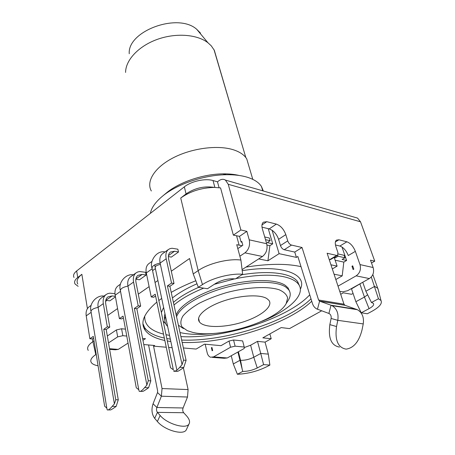 <?xml version="1.0" encoding="UTF-8"?>
<svg xmlns="http://www.w3.org/2000/svg" width="455" height="455" viewBox="0 0 455 455"><rect width="100%" height="100%" fill="white"/><g stroke="black" fill="none" stroke-linecap="round" stroke-linejoin="round"><path stroke-width="0.68" d="M183.439 328.555L178.405 325.223M176.568 316.828C179.543 307.131 200.046 294.493 225.566 287.56C251.069 280.581 276.697 280.684 285.888 287.133L288.584 289.607C290.768 292.559 290.768 295.949 288.595 299.771L287.685 301.204M289.625 291.365L288.083 287.93L285.387 285.439C276.191 278.955 250.586 278.818 225.117 285.791C199.626 292.719 179.156 305.385 176.193 315.11M187.244 330.649L192.886 332.429C218.94 338.941 277.027 321.253 286.167 303.587L287.645 298.008C286.781 294.607 283.897 291.843 279 289.716C267.654 286.11 247.173 287.122 226.567 292.593C216.438 295.636 207.275 299.214 199.085 303.326C191.805 307.597 186.391 311.857 182.847 316.111C180.527 320.201 180.26 323.806 182.034 326.935L187.244 330.649M266.886 298.582C259.947 294.129 239.813 295.232 222.631 301.29C205.393 307.296 195.343 316.64 199.432 321.93C203.846 327.987 223.968 327.93 242.225 322.248C260.544 316.669 273.58 306.431 268.911 300.346L266.886 298.582M135.863 279.228L139.457 279.785L146.112 275.048L145.554 272.312L139.827 271.555L137.774 271.948L136.022 272.915C133.679 274.9 132.86 277.948 133.56 282.055L127.946 286.058L146.868 385.101L148.285 380.744L150.827 380.863L136.83 308.723L140.663 306.118L135.994 282.424C135.448 279.256 136.079 276.907 137.893 275.372L142.165 274.411L146.112 275.048M108.25 409.915L110.258 409.944C110.713 410.08 112.675 408.909 116.144 406.429L118.277 399.814L106.214 329.505L109.769 327.094L105.742 303.946C105.276 300.852 105.969 298.525 107.818 296.967L112.112 295.921L105.93 300.346L109.854 300.852L115.445 296.87M105.594 301.779L106.43 300.408M301.011 266.653L299.18 266.255C285.126 263.462 267.392 263.746 245.979 267.102M195.821 280.758C186.658 284.352 178.457 288.225 171.216 292.383M161.707 298.423L158.835 300.533M156.856 302.097C143.826 313.245 139.93 322.623 145.168 330.245C148.711 335.056 155.269 338.469 164.846 340.488M167.309 340.971L170.835 341.517M182.176 342.439C224.577 344.185 287.691 324.546 311.743 301.216M261.864 321.298C288.97 310.6 306.499 294.305 298.372 284.068C295.625 280.53 290.324 277.999 282.453 276.469C269.98 274.251 254.442 274.968 235.844 278.614M234.774 278.835L214.288 284.318M203.721 288.146C190.918 293.327 181.005 298.952 173.981 305.021M165.472 316.214C164.363 319.598 164.727 322.584 166.564 325.177L167.65 326.485M180.009 332.548C189.445 334.709 201.053 334.971 214.851 333.344M168.361 256.557L171.325 257.109L178.502 252.002L177.859 249.203L172.121 248.265L170.09 248.601L168.367 249.533C166.086 251.484 165.364 254.561 166.189 258.758L160.126 263.087L182.057 364.694L183.547 360.144L167.406 285.905L171.552 283.078L166.189 258.758M200.49 33.101L196.691 29.268C177.911 12.387 127.337 31.065 129.243 53.741M214.089 49.965L211.274 45.836L207.981 42.793C197.106 34.273 175.664 32.669 157.055 39.466C138.417 46.228 125.552 60.214 125.591 72.425M339.487 347.074C331.303 345.641 328.089 338.156 329.847 324.631L331.109 318.466C331.433 316.191 330.785 314.559 329.175 313.563L316.777 308.951C314.724 307.876 313.279 306.05 312.443 303.468L297.854 256.483L296.398 257.388L294.749 252.064L284.216 249.732C282.527 249.158 281.275 247.765 280.456 245.563L278.585 239.336C277.334 235.565 275.178 232.55 272.124 230.293L279.103 253.674L296.398 257.388M345.009 305.299L343.991 304.185L318.58 299.999L319.592 301.147L345.009 305.299L357.454 309.73C362.214 312.63 364.142 317.363 363.244 323.926L362.026 329.926C359.052 341.603 353.751 348.001 346.124 349.133C337.951 347.711 334.749 340.181 336.524 326.542L337.798 320.331C338.753 313.535 336.842 308.644 332.07 305.669L331.047 305.225L328.885 313.438M214.294 50.226L236.338 125.392M239.102 175.459C234.331 174.305 228.916 173.776 222.876 173.867C203.277 174.049 179.48 182.102 166.672 192.721L165.825 193.426M248.714 165.575L246.735 158.863C244.312 154.979 239.99 151.987 233.762 149.905C218.315 144.758 192.334 147.994 173.497 157.669C154.592 167.309 145.867 181.46 151.333 190.992M263.326 190.992L261.454 186.476C258.81 182.404 254.015 179.304 247.071 177.171C241.173 175.42 234.251 174.606 226.3 174.72C204.124 174.93 177.069 184.087 162.651 196.054C155.559 201.912 151.464 207.69 150.36 213.384M351.977 266.238L352.688 265.822L353.836 269.15L353.125 269.559L351.977 266.238L353 266.732M335.83 279.524L342.205 275.849L343.815 262.108L346.608 260.465L342.001 247.031M338.019 286.149L356.151 275.844L369.346 278.574L347.592 290.728L342.672 291.86L339.737 291.325M369.346 278.574C373.089 275.935 374.351 272.255 373.134 267.534L359.996 264.594C361.202 269.4 359.916 273.148 356.151 275.844M359.996 264.594L355.349 251.353C353.279 246.32 350.464 243.129 346.886 241.793L338.907 239.791L336.433 240.138C335.09 241.315 334.925 243.493 335.926 246.678L337.923 252.582L337.701 255.283L336.711 255.437L327.122 253.242L343.991 304.185M239.865 256.193L244.926 252.849C248.839 249.641 250.273 245.302 249.232 239.831L266.698 243.738L262.399 228.996C261.534 225.782 261.858 223.519 263.365 222.199L266.761 221.693L276.373 224.105C280.621 225.657 283.772 229.166 285.814 234.626L287.731 240.877C288.561 243.095 289.824 244.5 291.507 245.086L302.023 247.497L318.58 299.999M266.698 243.738C267.773 249.107 266.363 253.35 262.467 256.478L242.088 269.61M211.41 347.751L211.939 347.438L212.661 350.475L212.127 350.782L211.41 347.751L212.053 347.916M186.067 193.915L180.726 198.033L198.17 270.606C208.578 263.354 228.706 258.389 240.911 260.055L236.742 244.688L242.1 245.734L242.833 245.245L241.798 241.474L241.065 241.963L239.523 236.344L233.347 235.133L220.567 187.904L214.294 187.414C204.329 185.833 194.922 188 186.067 193.915L184.332 186.846L76.668 270.947C73.812 273.262 72.931 275.434 74.023 277.453M77.788 284.051C76.139 281.065 77.498 277.817 81.866 274.308L77.708 277.51C74.836 279.814 73.943 281.964 75.035 283.954L78.146 286.332M269.866 333.913L271.197 338.736L265.055 342.132L257.507 341.364L250.614 345.214L244.233 347.58M231.254 355.736L233.296 363.966L237.391 374.272C247.622 373.788 257.365 371.297 266.613 366.798L269.866 365.081L268.325 354.126L265.055 342.132M321.691 310.799L289.522 328.601L281.19 327.583L262.836 337.843L271.197 338.736M264.719 236.953L269.36 238.028L270.151 240.718L267.273 242.606L272.733 243.835L269.878 245.689L267.932 260.783L279.103 253.674M270.151 240.718L265.51 239.66M335.119 260.175L343.815 262.108M338.19 253.953L344.077 255.312L344.918 257.786L342.109 259.452L346.608 260.465M344.918 257.786L338.076 256.222L337.747 255.249M334.283 257.689L335.255 257.905L338.076 256.222M212.303 357.357L224.241 358.284L227.273 357.966L244.244 348.479L244.221 347.023L235.11 346.175L230.571 347.228L213.571 356.891L210.546 357.221C208.89 356.572 207.77 355.093 207.179 352.773L205.182 344.208M235.11 346.175L233.551 339.999L242.646 340.914L244.221 347.023M233.551 339.999L229.03 341.045L230.571 347.228M109.513 348.706L118.272 349.4L128.054 343.093M126.757 336.063L122.85 335.693L117.663 336.882L108.517 342.922M125.483 329.141L121.587 328.749L122.85 335.693M121.587 328.749L116.423 329.926L117.663 336.882M219.071 187.693L217.484 181.812L213.037 180.555C205.239 178.161 191.288 181.209 184.332 186.846M214.294 187.414C201.343 187.773 190.156 191.31 180.726 198.033M183.371 367.708L188.097 389.577L187.5 397.022L161.377 396.208L162.037 388.547L188.097 389.577M143.78 344.554L154.62 345.487L153.557 346.147L166.246 347.228M168.668 347.438L172.149 347.734M153.557 346.147L162.037 388.547M217.484 181.812L218.861 180.771C221.17 179.105 223.354 178.878 225.413 180.089L228.239 184.292L360.519 221.801L357.55 218.087L354.837 217.302M183.678 412.725L157.436 412.372L160.149 415.478C167.218 424.14 186.527 429.639 189.092 423.844C190.207 421.683 189.325 418.981 186.436 415.739L183.678 412.725C182.677 411.4 182.478 409.818 183.086 407.976L156.89 407.487C156.27 409.381 156.452 411.013 157.436 412.372L154.683 418.367C151.76 414.272 151.219 409.403 153.068 403.767L157.515 392.551L157.652 391.027L148.575 344.97M183.086 407.976L187.5 397.022M153.068 403.767L156.89 407.487L161.377 396.208L157.515 392.551M317.459 309.246L319.592 301.147L331.047 305.225L356.43 309.298M154.683 418.367L157.379 421.495C164.397 430.231 183.689 435.674 186.3 429.782L186.584 429.179M118.272 349.4L115.308 349.798L109.621 349.355M229.03 341.045L221.005 345.669L204.505 344.145L196.15 349.059L183.388 347.961M340.721 294.3L343.383 292.815L351.544 294.283L353.063 293.441M362.521 282.384L351.51 288.868L355.873 301.716L361.247 312.801L367.327 313.751L371.303 311.658C379.265 307.313 382.496 303.593 380.989 300.499L378.452 298.776L371.291 277.004M334.067 274.2L342.205 275.849M330.95 264.804L337.11 266.124L332.321 268.939M258.69 258.912L267.932 260.783M237.811 248.612L242.1 245.734M107.733 315.406L117.566 308.57M138.303 294.152L149.115 286.633M155.053 282.504L157.913 280.519M171.302 271.208L189.564 258.508L193.216 273.95L198.17 270.606L202.469 284.585L198.329 287.304L193.216 273.95M116.423 329.926L107.334 336.017M142.591 338.423L145.486 338.691L142.955 340.3M88.253 350.407C86.626 347.882 88.128 345.004 92.763 341.756L94.031 340.897M378.452 298.776L371.462 302.518L365.871 291.223L374.636 286.411L377.701 288.225L378.406 290.426M335.466 244.978L339.868 246.047C343.445 247.361 346.249 250.523 348.285 255.534L355.349 251.353M262 227.153L269.201 228.899L272.124 230.293M373.134 267.534L370.495 260.175L374.761 261.17L360.519 221.801M249.232 239.831L246.849 231.35L240.877 229.957L228.239 184.292M371.519 263.03L374.761 261.17M239.523 236.344L246.849 231.35M233.347 235.133L240.877 229.957M294.749 252.064L302.023 247.497M337.53 255.386L330.518 259.583L329.261 259.686M242.037 242.356L241.065 241.963M175.823 370.973L173.571 370.836L173.833 371.161L177.131 371.36C177.53 371.672 179.725 370.393 183.729 367.526L186.095 360.326L169.88 286.28L174.02 283.465L168.634 259.202C167.992 255.966 168.549 253.594 170.306 252.087L174.544 251.24L178.502 252.002M151.976 267.591L152.175 268.763L146.305 272.949L151.225 296.933L153.693 297.269L155.582 295.989M162.759 253.583L162.361 253.873C160.069 255.835 159.324 258.906 160.126 263.087C154.228 264.44 151.578 266.329 152.175 268.763L173.344 369.75L170.517 367.754L155.212 294.214L151.225 296.933M146.305 272.949C145.56 268.808 146.345 265.748 148.666 263.775L149.069 263.485M183.547 360.144L186.095 360.326M167.406 285.905L169.88 286.28M171.552 283.078L174.02 283.465M173.833 371.161C175.152 371.798 177.12 370.501 179.742 367.27L182.057 364.694M266.994 245.052L269.878 245.689M269.866 365.081L263.593 364.62L260.743 353.461L268.325 354.126M233.296 363.966L239.995 360.286L240.553 360.332C244.972 360.428 249.374 359.404 253.776 357.255L260.743 353.461L257.507 341.364M263.593 364.62L257.251 367.987C252.44 370.29 247.6 371.439 242.725 371.416L237.391 374.272M237.902 352.022L242.725 371.416M371.462 302.518L373.293 303.309C374.374 304.702 372.963 306.488 369.062 308.655L361.247 312.801M355.873 301.716L364.438 297.064L367.629 294.772M198.329 287.304L207.474 288.732L215.596 283.471C222.012 279.825 228.598 278.306 235.366 278.921L242.651 274.268C230.799 273.216 212.257 277.977 202.469 284.585M240.911 260.055L242.651 274.268M96.21 354.308L95.795 354.587C91.068 357.812 89.686 360.61 91.631 362.988C92.82 364.284 94.97 365.223 98.075 365.792M365.871 291.223L362.749 282.259M334.931 256.944L335.255 257.905M118.277 399.814L115.752 399.746L114.398 403.932L112.18 406.355L116.144 406.429M106.811 408.095L104.644 406.235L93.298 336.399L89.868 338.736L92.308 338.947L93.576 338.093M106.879 408.493L107.232 409.898C108.267 410.325 109.922 409.142 112.18 406.355M115.752 399.746L103.768 329.266L107.317 326.849L103.313 303.644L98.104 307.364L114.398 403.932M103.768 329.266L106.214 329.505M91.142 312.335L86.211 315.855L89.868 338.736M101.26 298.036L100.845 298.338C98.445 300.357 97.535 303.366 98.104 307.364C92.905 308.53 90.568 310.094 91.097 312.045L106.885 408.55M107.317 326.849L109.769 327.094M86.211 315.855C85.676 311.897 86.621 308.899 89.032 306.875L89.453 306.573M114.95 293.685L109.854 293.168L107.795 293.606L106.015 294.601C103.626 296.614 102.722 299.629 103.313 303.644M112.112 295.921L115.354 296.353M138.775 389.708L136.278 387.757L123.083 316.106L119.392 318.619L121.849 318.892L123.402 317.84M138.803 389.861L139.213 391.306C140.379 391.829 142.176 390.589 144.599 387.597L146.868 385.101M140.407 391.351L142.358 391.419C142.796 391.636 144.872 390.418 148.58 387.757L150.827 380.863M148.285 380.744L134.367 308.416L138.195 305.805L133.56 282.055M134.367 308.416L136.83 308.723M120.535 291.354L115.143 295.198L119.392 318.619M130.864 276.64L130.454 276.936C128.105 278.932 127.269 281.969 127.946 286.058C122.389 287.321 119.91 289.044 120.512 291.223L138.809 389.889M138.195 305.805L140.663 306.118M115.143 295.198C114.512 291.149 115.382 288.123 117.754 286.115L118.163 285.82M198.983 321.196L199.273 321.23M334.18 257.388L337.11 266.124M268.245 228.666L272.733 243.835M310.998 298.827C287.031 322.248 224.008 341.893 181.653 340.05M170.324 339.106L166.803 338.543M164.34 338.059C154.768 336.006 148.211 332.554 144.667 327.714L142.972 324.284M299.498 285.899L297.604 281.554C294.857 277.988 289.551 275.434 281.69 273.882C271.009 271.914 257.775 272.187 241.98 274.695M198.607 287.344C187.898 292.064 179.498 297.081 173.406 302.393M164.926 313.637L164.3 317.18L164.858 320.428M144.758 316.06C144.224 324.705 150.48 330.722 163.521 334.124M166.001 334.709L169.533 335.386M180.897 336.586C223.041 339.18 287.901 318.659 309.753 294.812M165.717 323.738L163.174 321.236M161.354 312.545L163.607 307.387M172.439 297.962C178.679 292.94 186.863 288.208 196.975 283.778M242.219 270.691C282.066 264.036 308.035 274.16 300.346 289.215M329.847 324.631L336.524 326.542M77.708 277.51L76.668 270.947M262.467 256.478L244.926 252.849M227.273 357.966L213.571 356.891M214.868 187.42L213.037 180.555M363.244 323.926L337.798 320.331L331.109 318.466M160.149 415.478L157.379 421.495M81.866 274.308L87.417 308.672M92.308 338.947L95.795 354.587M236.543 235.673L239.114 245.097M335.398 241.941L338.907 239.791M339.868 246.047L346.886 241.793M261.978 224.935L266.761 221.693M269.201 228.899L276.373 224.105M278.585 239.336L285.814 234.626M280.456 245.563L287.731 240.877M284.216 249.732L291.507 245.086M329.522 259.742L336.711 255.437M174.544 251.24L168.447 255.602M155.394 268.621L152.567 270.634M176.915 370.233L155.246 267.921C154.882 266.351 156.605 265.185 160.416 264.423M179.742 367.27L183.729 367.526M250.614 345.214L253.776 357.255L257.251 367.987M238.38 351.755L240.553 360.332L242.219 369.363M359.962 284.147L364.438 297.064L369.062 308.655M144.599 387.597L148.58 387.757M142.165 274.411L135.92 278.881M288.083 287.93L288.584 289.607M286.167 303.587L288.595 299.771M198.585 318.278L199.432 321.93M142.938 323.715L144.667 327.714L145.168 330.245M299.544 285.996L297.604 281.554L298.372 284.068M196.691 29.268L207.981 42.793M214.004 49.669L245.825 157.555M246.735 158.863L252.787 179.355M166.672 192.721L162.651 196.054M222.876 173.867L226.3 174.72M261.454 186.476L262.762 190.827M357.55 218.087L225.413 180.089M319.433 301.079L344.85 305.231M357.454 309.73L332.07 305.669M189.092 423.844L186.3 429.782M372.833 274.592L377.701 288.225M168.367 249.533L162.361 253.873M152.033 261.341L148.666 263.775M165.046 251.933C155.604 250.028 149.24 262.91 152.067 268.194M155.098 267.227L154.848 264.793M380.989 300.499L377.912 288.51M103.945 296.097C96.983 294.789 88.879 303.32 90.937 311.095M91.222 305.294L89.032 306.875M106.015 294.601L100.845 298.338M133.361 274.837C125.813 273.387 117.987 282.709 120.308 290.176M120.495 284.136L117.754 286.115M136.022 272.915L130.454 276.936"/></g></svg>
